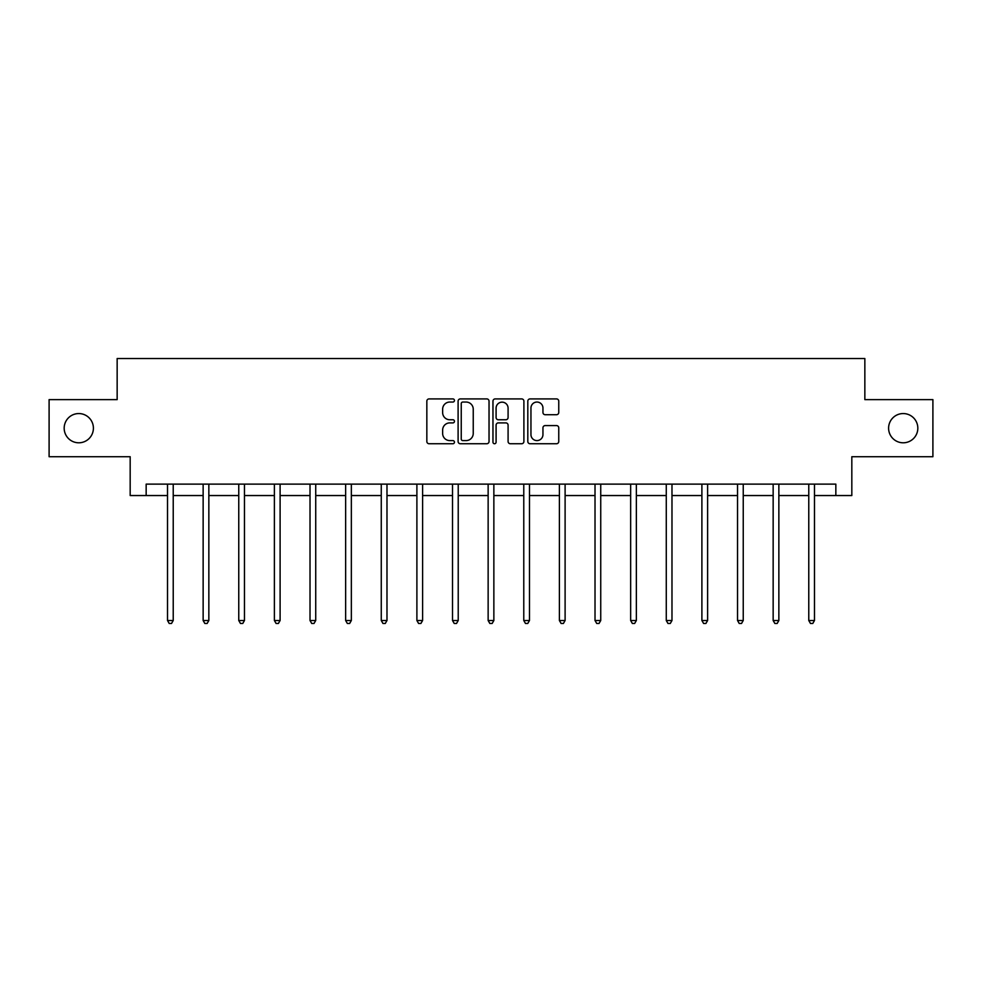 <?xml version="1.0" encoding="UTF-8"?>
<svg xmlns="http://www.w3.org/2000/svg" width="982" height="982" viewBox="0 0 982 982"><rect width="100%" height="100%" fill="white"/><g stroke="black" fill="none" stroke-linecap="round" stroke-linejoin="round"><path stroke-width="1.47" d="M454.457 400.472A1.571 1.571 0 0 0 452.898 398.913L429.073 398.913A2.246 2.246 0 0 0 426.839 401.147L426.839 441.495A2.246 2.246 0 0 0 429.073 443.741L452.898 443.741A1.571 1.571 0 0 0 454.457 442.17A1.571 1.571 0 0 0 452.898 440.599L449.805 440.599A7.169 7.169 0 0 1 442.637 433.43L442.637 430.067A7.169 7.169 0 0 1 449.805 422.898L452.898 422.898A1.571 1.571 0 0 0 454.457 421.327A1.571 1.571 0 0 0 452.898 419.756L449.805 419.756A7.169 7.169 0 0 1 442.637 412.587L442.637 409.224A7.169 7.169 0 0 1 449.805 402.043L452.898 402.043A1.571 1.571 0 0 0 454.457 400.472M888.6 428.177A14.62 14.62 0 0 0 903.207 442.796A14.62 14.62 0 0 0 917.826 428.177A14.62 14.62 0 0 0 903.207 413.557A14.62 14.62 0 0 0 888.6 428.177M64.174 428.177A14.62 14.62 0 0 0 78.793 442.796A14.62 14.62 0 0 0 93.4 428.177A14.62 14.62 0 0 0 78.793 413.557A14.62 14.62 0 0 0 64.174 428.177M556.512 414.711A2.246 2.246 0 0 0 558.758 412.465L558.758 401.147A2.246 2.246 0 0 0 556.512 398.913L530.059 398.913A2.246 2.246 0 0 0 527.813 401.147L527.813 441.495A2.246 2.246 0 0 0 530.059 443.741L556.512 443.741A2.246 2.246 0 0 0 558.758 441.495L558.758 427.821A2.246 2.246 0 0 0 556.512 425.587L545.194 425.587A2.246 2.246 0 0 0 542.948 427.821L542.948 434.609A6.002 6.002 0 0 1 536.958 440.599A6.002 6.002 0 0 1 530.955 434.609L530.955 408.046A6.002 6.002 0 0 1 536.958 402.043A6.002 6.002 0 0 1 542.948 408.046L542.948 412.465A2.246 2.246 0 0 0 545.194 414.711L556.512 414.711M146.158 495.542L146.158 484.126L835.842 484.126L835.842 495.542L851.824 495.542L851.824 456.716L932.9 456.716L932.9 399.625L864.847 399.625L864.847 358.516L117.153 358.516L117.153 399.625L49.1 399.625L49.1 456.716L130.176 456.716L130.176 495.542L167.517 495.542M489.036 401.147A2.246 2.246 0 0 0 486.802 398.913L460.349 398.913A2.246 2.246 0 0 0 458.103 401.147L458.103 441.495A2.246 2.246 0 0 0 460.349 443.741L486.802 443.741A2.246 2.246 0 0 0 489.036 441.495L489.036 401.147M495.198 398.913L521.651 398.913A2.246 2.246 0 0 1 523.897 401.147L523.897 441.495A2.246 2.246 0 0 1 521.651 443.741L510.333 443.741A2.246 2.246 0 0 1 508.087 441.495L508.087 425.132A2.246 2.246 0 0 0 505.853 422.898L498.34 422.898A2.246 2.246 0 0 0 496.094 425.132L496.094 442.17A1.571 1.571 0 0 1 494.535 443.741A1.571 1.571 0 0 1 492.964 442.17L492.964 401.147A2.246 2.246 0 0 1 495.198 398.913M173.225 495.542L203.139 495.542M208.847 495.542L238.761 495.542M244.469 495.542L274.383 495.542M280.103 495.542L310.017 495.542M315.725 495.542L345.639 495.542M351.347 495.542L381.262 495.542M386.982 495.542L416.896 495.542M422.604 495.542L452.518 495.542M458.226 495.542L488.14 495.542M493.86 495.542L523.774 495.542M529.482 495.542L559.396 495.542M565.104 495.542L595.018 495.542M600.739 495.542L630.653 495.542M636.361 495.542L666.275 495.542M671.983 495.542L701.897 495.542M707.617 495.542L737.531 495.542M743.239 495.542L773.153 495.542M778.861 495.542L808.775 495.542M814.483 495.542L835.842 495.542M462.817 402.043A1.571 1.571 0 0 0 461.245 403.614L461.245 439.028A1.571 1.571 0 0 0 462.817 440.599L466.057 440.599A7.169 7.169 0 0 0 473.238 433.43L473.238 409.224A7.169 7.169 0 0 0 466.057 402.043L462.817 402.043M508.087 408.156A6.002 6.002 0 0 0 502.097 402.154A6.002 6.002 0 0 0 496.094 408.156L496.094 417.51A2.246 2.246 0 0 0 498.34 419.756L505.853 419.756A2.246 2.246 0 0 0 508.087 417.51L508.087 408.156M173.519 484.126L173.384 484.457A2.283 2.283 0 0 0 173.225 485.317L173.225 620.514L167.517 620.514L167.517 485.317A2.283 2.283 0 0 0 167.345 484.457L167.21 484.126M173.225 620.514L171.506 623.484L169.223 623.484L167.517 620.514M209.141 484.126L209.006 484.457A2.283 2.283 0 0 0 208.847 485.317L208.847 620.514L203.139 620.514L203.139 485.317A2.283 2.283 0 0 0 202.967 484.457L202.832 484.126M208.847 620.514L207.128 623.484L204.845 623.484L203.139 620.514M244.776 484.126L244.641 484.457A2.283 2.283 0 0 0 244.469 485.317L244.469 620.514L238.761 620.514L238.761 485.317A2.283 2.283 0 0 0 238.601 484.457L238.466 484.126M244.469 620.514L242.763 623.484L240.48 623.484L238.761 620.514M280.398 484.126L280.263 484.457A2.283 2.283 0 0 0 280.103 485.317L280.103 620.514L274.383 620.514L274.383 485.317A2.283 2.283 0 0 0 274.224 484.457L274.088 484.126M280.103 620.514L278.385 623.484L276.102 623.484L274.383 620.514M316.02 484.126L315.885 484.457A2.283 2.283 0 0 0 315.725 485.317L315.725 620.514L310.017 620.514L310.017 485.317A2.283 2.283 0 0 0 309.846 484.457L309.711 484.126M315.725 620.514L314.007 623.484L311.724 623.484L310.017 620.514M351.654 484.126L351.519 484.457A2.283 2.283 0 0 0 351.347 485.317L351.347 620.514L345.639 620.514L345.639 485.317A2.283 2.283 0 0 0 345.48 484.457L345.345 484.126M351.347 620.514L349.641 623.484L347.358 623.484L345.639 620.514M387.276 484.126L387.141 484.457A2.283 2.283 0 0 0 386.982 485.317L386.982 620.514L381.262 620.514L381.262 485.317A2.283 2.283 0 0 0 381.102 484.457L380.967 484.126M386.982 620.514L385.263 623.484L382.98 623.484L381.262 620.514M422.898 484.126L422.763 484.457A2.283 2.283 0 0 0 422.604 485.317L422.604 620.514L416.896 620.514L416.896 485.317A2.283 2.283 0 0 0 416.724 484.457L416.589 484.126M422.604 620.514L420.885 623.484L418.602 623.484L416.896 620.514M458.533 484.126L458.398 484.457A2.283 2.283 0 0 0 458.226 485.317L458.226 620.514L452.518 620.514L452.518 485.317A2.283 2.283 0 0 0 452.358 484.457L452.223 484.126M458.226 620.514L456.52 623.484L454.236 623.484L452.518 620.514M494.155 484.126L494.02 484.457A2.283 2.283 0 0 0 493.86 485.317L493.86 620.514L488.14 620.514L488.14 485.317A2.283 2.283 0 0 0 487.98 484.457L487.845 484.126M493.86 620.514L492.142 623.484L489.858 623.484L488.14 620.514M529.777 484.126L529.642 484.457A2.283 2.283 0 0 0 529.482 485.317L529.482 620.514L523.774 620.514L523.774 485.317A2.283 2.283 0 0 0 523.602 484.457L523.467 484.126M529.482 620.514L527.764 623.484L525.48 623.484L523.774 620.514M565.411 484.126L565.276 484.457A2.283 2.283 0 0 0 565.104 485.317L565.104 620.514L559.396 620.514L559.396 485.317A2.283 2.283 0 0 0 559.237 484.457L559.102 484.126M565.104 620.514L563.398 623.484L561.115 623.484L559.396 620.514M601.033 484.126L600.898 484.457A2.283 2.283 0 0 0 600.739 485.317L600.739 620.514L595.018 620.514L595.018 485.317A2.283 2.283 0 0 0 594.859 484.457L594.724 484.126M600.739 620.514L599.02 623.484L596.737 623.484L595.018 620.514M636.655 484.126L636.52 484.457A2.283 2.283 0 0 0 636.361 485.317L636.361 620.514L630.653 620.514L630.653 485.317A2.283 2.283 0 0 0 630.481 484.457L630.346 484.126M636.361 620.514L634.642 623.484L632.359 623.484L630.653 620.514M672.289 484.126L672.154 484.457A2.283 2.283 0 0 0 671.983 485.317L671.983 620.514L666.275 620.514L666.275 485.317A2.283 2.283 0 0 0 666.115 484.457L665.98 484.126M671.983 620.514L670.276 623.484L667.993 623.484L666.275 620.514M707.912 484.126L707.777 484.457A2.283 2.283 0 0 0 707.617 485.317L707.617 620.514L701.897 620.514L701.897 485.317A2.283 2.283 0 0 0 701.737 484.457L701.602 484.126M707.617 620.514L705.898 623.484L703.615 623.484L701.897 620.514M743.534 484.126L743.399 484.457A2.283 2.283 0 0 0 743.239 485.317L743.239 620.514L737.531 620.514L737.531 485.317A2.283 2.283 0 0 0 737.359 484.457L737.224 484.126M743.239 620.514L741.52 623.484L739.237 623.484L737.531 620.514M779.168 484.126L779.033 484.457A2.283 2.283 0 0 0 778.861 485.317L778.861 620.514L773.153 620.514L773.153 485.317A2.283 2.283 0 0 0 772.994 484.457L772.859 484.126M778.861 620.514L777.155 623.484L774.872 623.484L773.153 620.514M814.79 484.126L814.655 484.457A2.283 2.283 0 0 0 814.483 485.317L814.483 620.514L808.775 620.514L808.775 485.317A2.283 2.283 0 0 0 808.616 484.457L808.481 484.126M814.483 620.514L812.777 623.484L810.494 623.484L808.775 620.514"/></g></svg>
